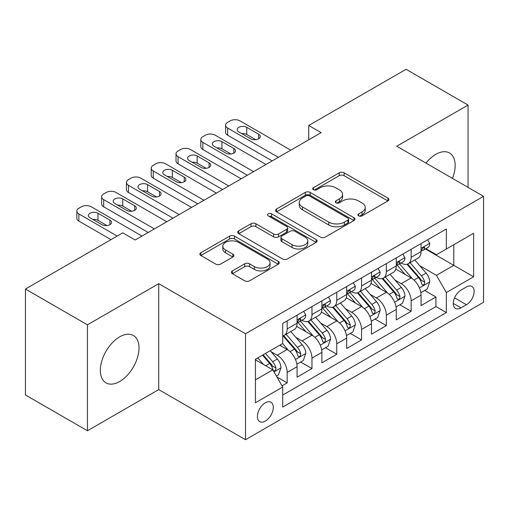 <?xml version="1.0" encoding="UTF-8"?>
<svg xmlns="http://www.w3.org/2000/svg" width="509" height="509" viewBox="0 0 509 509"><rect width="100%" height="100%" fill="white"/><g stroke="black" fill="none" stroke-linecap="round" stroke-linejoin="round"><path stroke-width="0.76" d="M358.648 215.854A2.411 1.393 0 0 0 362.058 215.854L387.915 200.921A3.442 1.985 0 0 0 388.927 199.515A3.442 1.985 0 0 0 387.915 198.116L344.109 172.818A3.442 1.985 0 0 0 339.242 172.818L313.379 187.751A2.411 1.393 0 0 0 312.672 188.731A2.411 1.393 0 0 0 313.379 189.717A2.411 1.393 0 0 0 316.789 189.717L320.136 187.783A11.013 6.356 0 0 1 335.711 187.783L339.363 189.895A11.013 6.356 0 0 1 342.589 194.387A11.013 6.356 0 0 1 339.363 198.885L336.016 200.82A2.411 1.393 0 0 0 335.31 201.799A2.411 1.393 0 0 0 336.016 202.786A2.411 1.393 0 0 0 339.42 202.786L342.767 200.851A11.013 6.356 0 0 1 358.342 200.851L361.994 202.957A11.013 6.356 0 0 1 365.22 207.456A11.013 6.356 0 0 1 361.994 211.954L358.648 213.888A2.411 1.393 0 0 0 357.942 214.868A2.411 1.393 0 0 0 358.648 215.854L358.648 213.888M119.672 381.515A27.352 15.792 120 0 0 137.545 357.413A27.352 15.792 120 0 0 133.352 335.495A27.352 15.792 120 0 0 119.672 336.85A27.352 15.792 120 0 0 101.806 360.951A27.352 15.792 120 0 0 105.999 382.87A27.352 15.792 120 0 0 119.672 381.515M452.469 178.398A27.352 15.792 120 0 0 449.492 152.974A27.352 15.792 120 0 0 435.819 154.329A27.352 15.792 120 0 0 425.982 163.109M265.348 421.102A11.223 6.477 120 0 0 272.678 411.208A11.223 6.477 120 0 0 270.96 402.218A11.223 6.477 120 0 0 265.348 402.772A11.223 6.477 120 0 0 258.018 412.665A11.223 6.477 120 0 0 259.736 421.656A11.223 6.477 120 0 0 265.348 421.102M232.39 270.903A3.442 1.985 0 0 0 231.385 272.309A3.442 1.985 0 0 0 232.39 273.708L244.683 280.809A3.442 1.985 0 0 0 249.55 280.809L278.27 264.228A3.442 1.985 0 0 0 279.282 262.822A3.442 1.985 0 0 0 278.27 261.416L234.464 236.125A3.442 1.985 0 0 0 229.597 236.125L200.877 252.706A3.442 1.985 0 0 0 199.865 254.106A3.442 1.985 0 0 0 200.877 255.512L215.721 264.088A3.442 1.985 0 0 0 220.588 264.088L232.88 256.988A3.442 1.985 0 0 0 233.886 255.582A3.442 1.985 0 0 0 232.88 254.182L225.519 249.925A9.207 5.313 0 0 1 222.821 246.171A9.207 5.313 0 0 1 228.503 241.26A9.207 5.313 0 0 1 238.536 242.411L267.378 259.062A9.207 5.313 0 0 1 270.075 262.822A9.207 5.313 0 0 1 264.394 267.734A9.207 5.313 0 0 1 254.36 266.582L249.55 263.802A3.442 1.985 0 0 0 244.683 263.802L232.39 270.903L232.39 273.708M158.725 283.666L87.44 324.825L25.45 289.036L25.45 394.971L87.44 430.76L158.725 389.608L245.51 439.712L245.51 333.77L158.725 283.666L158.725 389.608M468.051 187.395L468.051 105.077L396.766 146.236L483.55 196.34L245.51 333.77M468.051 105.077L406.061 69.288L308.74 125.481L308.74 139.797M25.45 289.036L122.771 232.848L135.171 240.006L321.141 132.639L308.74 125.481M320.377 237.105A3.442 1.985 0 0 0 325.245 237.105L353.965 220.524A3.442 1.985 0 0 0 354.97 219.118A3.442 1.985 0 0 0 353.965 217.712L310.153 192.421A3.442 1.985 0 0 0 305.285 192.421L276.565 209.002A3.442 1.985 0 0 0 275.56 210.408A3.442 1.985 0 0 0 276.565 211.814L320.377 237.105M269.134 216.376A2.411 1.393 0 0 1 271.577 216.713L271.577 213.85L316.121 239.567A3.442 1.985 0 0 1 317.126 240.973A3.442 1.985 0 0 1 316.121 242.373L287.4 258.954A3.442 1.985 0 0 1 282.533 258.954L238.721 233.663L238.721 230.851A3.442 1.985 0 0 0 237.716 232.257A3.442 1.985 0 0 0 238.721 233.663M238.721 230.851L251.013 223.756A3.442 1.985 0 0 1 255.881 223.756L273.645 234.013A3.442 1.985 0 0 0 278.512 234.013L286.669 229.304A3.442 1.985 0 0 0 287.674 227.905A3.442 1.985 0 0 0 286.669 226.499L268.173 215.816A2.411 1.393 0 0 1 267.467 214.836A2.411 1.393 0 0 1 268.949 213.551A2.411 1.393 0 0 1 271.577 213.85M282.024 385.847L287.171 382.876L276.877 376.934M271.023 351.655L277.252 355.244A14.029 8.099 60 0 1 287.171 372.423L297.084 366.696L297.084 377.15L311.966 368.561L300.679 362.045M295.818 337.34L302.047 340.928A14.029 8.099 60 0 1 311.966 358.107L321.885 352.381L321.885 362.834L336.761 354.245L325.48 347.73M320.613 323.018L326.842 326.613A14.029 8.099 60 0 1 336.761 343.791L346.68 338.065L346.68 348.519L361.555 339.929L350.275 333.414M345.414 308.702L351.636 312.297A14.029 8.099 60 0 1 361.555 329.476L371.475 323.749L371.475 334.203L386.35 325.614L375.069 319.098M370.208 294.387L376.431 297.981A14.029 8.099 60 0 1 386.35 315.16L396.269 309.434L396.269 319.887L411.145 311.298L411.145 300.844A14.029 8.099 -120 0 0 401.226 283.666L395.003 280.071M399.864 304.783L411.145 311.298M297.084 366.696A14.029 8.099 -120 0 0 287.171 349.518L279.727 345.223M321.885 352.381A14.029 8.099 -120 0 0 311.966 335.202L296.632 326.352M346.68 338.065A14.029 8.099 -120 0 0 336.761 320.886L321.427 312.036M371.475 323.749A14.029 8.099 -120 0 0 361.555 306.571L346.222 297.72M396.269 309.434A14.029 8.099 -120 0 0 386.35 292.255L371.016 283.405M466.441 286.961L460.989 290.111A10.874 6.273 120 0 0 453.882 299.693A10.874 6.273 120 0 0 455.549 308.403A10.874 6.273 120 0 0 460.989 307.862L466.441 304.713A10.874 6.273 120 0 0 473.542 295.131A10.874 6.273 120 0 0 471.875 286.421A10.874 6.273 120 0 0 466.441 286.961M245.51 439.712L483.55 302.282L483.55 196.34M255.429 379.867L272.786 369.846L282.705 387.025L282.705 407.073L446.355 312.583L446.355 292.541L436.436 275.363L419.798 265.755M282.705 387.025L255.429 402.772L255.429 359.252L282.705 343.505L282.705 323.463L446.355 228.98L446.355 249.022L473.631 233.275L473.631 276.794L446.355 292.541M301.913 320.244L302.047 320.314A14.029 8.099 60 0 0 309.058 321.014L318.978 315.287A14.029 8.099 -120 0 0 321.885 308.861L321.885 300.844M326.714 305.928L326.842 305.998A14.029 8.099 60 0 0 333.853 306.698L343.772 300.972A14.029 8.099 -120 0 0 346.68 294.546L346.68 286.529M351.509 291.612L351.636 291.682A14.029 8.099 60 0 0 358.648 292.382L368.567 286.656A14.029 8.099 -120 0 0 371.475 280.23L371.475 272.213M376.304 277.297L376.431 277.367A14.029 8.099 60 0 0 383.449 278.067L393.362 272.34A14.029 8.099 -120 0 0 396.269 265.914L396.269 257.898M282.705 395.048L435.939 306.571L435.939 296.982L421.064 305.572L421.064 295.118A14.029 8.099 -120 0 0 411.145 277.939L395.811 269.089M401.098 262.981L401.226 263.051A14.029 8.099 -120 0 0 408.243 263.751A14.029 8.099 -120 0 0 411.145 257.325L411.145 249.308M408.243 263.751L418.163 258.025A14.029 8.099 -120 0 0 421.064 251.599L421.064 243.582M287.171 320.886L287.171 328.903A14.029 8.099 60 0 1 284.264 335.329A14.029 8.099 60 0 1 282.705 335.895M284.264 335.329L294.183 329.603A14.029 8.099 -120 0 0 297.084 323.177L297.084 315.16M311.966 306.571L311.966 314.587A14.029 8.099 60 0 1 309.058 321.014M336.761 292.255L336.761 300.272A14.029 8.099 60 0 1 333.853 306.698M361.555 277.939L361.555 285.956A14.029 8.099 60 0 1 358.648 292.382M386.35 263.624L386.35 271.641A14.029 8.099 60 0 1 383.449 278.067M386.35 315.16L386.35 325.614M361.555 329.476L361.555 339.929M336.761 343.791L336.761 354.245M311.966 358.107L311.966 368.561M287.171 372.423L287.171 382.876M272.786 369.846L255.429 359.825M436.436 275.363L453.793 265.342L453.793 244.727L473.631 233.275M425.397 248.952L473.631 276.794M425.893 248.666L436.436 254.748L446.355 249.022M87.44 324.825L87.44 430.76M424.659 290.467L435.939 296.982M435.939 306.571L446.355 312.583M359.615 216.191L361.994 214.817A11.013 6.356 0 0 0 365.22 210.319L365.22 207.456M342.589 194.387L342.589 197.25A11.013 6.356 0 0 1 339.363 201.749L336.977 203.123M387.871 200.947L344.109 175.681A3.442 1.985 0 0 0 339.242 175.681L314.346 190.054M353.92 220.55L310.153 195.284A3.442 1.985 0 0 0 305.285 195.284L276.616 211.839M347.882 220.104A2.411 1.393 0 0 0 348.582 219.118A2.411 1.393 0 0 0 347.882 218.138L309.427 195.933A2.411 1.393 0 0 0 306.017 195.933L302.486 197.969A11.013 6.356 0 0 0 299.26 202.467A11.013 6.356 0 0 0 302.486 206.966L328.776 222.14A11.013 6.356 0 0 0 344.351 222.14L347.882 220.104L347.882 222.967A2.411 1.393 0 0 0 348.582 221.981L348.582 219.118M299.26 202.467L299.26 205.331A11.013 6.356 0 0 0 302.486 209.829L302.486 206.966M347.882 222.967L344.351 225.003A11.013 6.356 0 0 1 328.776 225.003L302.486 209.829M238.766 233.688L251.013 226.62L251.013 223.756M287.674 227.905L287.674 230.768A3.442 1.985 0 0 1 286.669 232.168L278.512 236.876A3.442 1.985 0 0 1 273.645 236.876L255.881 226.62A3.442 1.985 0 0 0 251.013 226.62M271.577 216.713L316.07 242.405M292.083 244.657A9.207 5.313 0 0 0 302.117 245.809A9.207 5.313 0 0 0 307.799 240.897A9.207 5.313 0 0 0 305.107 237.143L294.94 231.277A3.442 1.985 0 0 0 290.073 231.277L281.922 235.979A3.442 1.985 0 0 0 280.917 237.385A3.442 1.985 0 0 0 281.922 238.791L292.083 244.657L292.083 247.52A9.207 5.313 0 0 0 302.117 248.672A9.207 5.313 0 0 0 307.799 243.76L307.799 240.897M280.917 237.385L280.917 240.248A3.442 1.985 0 0 0 281.922 241.654L281.922 238.791M292.083 247.52L281.922 241.654M270.075 262.822L270.075 265.685A9.207 5.313 0 0 1 264.394 270.597A9.207 5.313 0 0 1 254.36 269.446L249.55 266.665A3.442 1.985 0 0 0 244.683 266.665L232.441 273.74M222.821 246.171L222.821 249.035A9.207 5.313 0 0 0 225.519 252.788L225.519 249.925M232.836 257.013L225.519 252.788M278.226 264.254L234.464 238.988A3.442 1.985 0 0 0 229.597 238.988L200.921 255.543M420.854 292.662L427.261 288.966L429.742 281.808A9.296 5.364 -120 0 0 426.122 273.078L414.797 259.965M412.525 278.849L399.578 263.859M405.158 274.485L397.644 265.781A22.269 12.859 -120 0 0 396.95 265.004M406.977 264.254L418.436 277.52A9.296 5.364 60 0 1 421.751 283.92L422.425 285.021L423.679 284.843L424.525 283.825L424.729 282.202A9.296 5.364 -120 0 0 421.414 275.802L410.082 262.682M407.652 264.037L419.963 278.289A4.734 2.736 60 0 1 421.159 280.141L424.729 282.202M278.366 157.332L227.657 128.058A7.011 4.047 0 0 1 225.602 125.195A7.011 4.047 0 0 1 227.657 122.332L230.138 120.9A7.011 4.047 0 0 1 240.057 120.9L290.766 150.174M225.602 125.195L225.602 132.353A7.011 4.047 180 0 0 227.657 135.216L272.169 160.914M427.636 239.79L429.742 243.442A9.296 5.364 60 0 1 427.821 247.552L423.106 250.269A9.296 5.364 -120 0 0 424.729 248.131L424.531 247.304L423.367 247.539L421.751 249.849A9.296 5.364 60 0 1 421.064 251.172M238.816 131.92A5.612 3.239 180 0 1 237.175 129.63A5.612 3.239 180 0 1 240.636 126.639A5.612 3.239 180 0 1 246.75 127.339L258.655 134.211A5.612 3.239 180 0 1 260.296 136.501A5.612 3.239 180 0 1 256.835 139.498A5.612 3.239 180 0 1 250.721 138.792L238.816 131.92M421.376 250.708L421.414 250.708A9.296 5.364 -120 0 0 423.106 250.269M241.737 133.606A5.612 3.239 180 0 1 246.75 134.497L255.734 139.682M396.059 306.978L402.466 303.281L404.948 296.123A9.296 5.364 -120 0 0 401.327 287.394L389.996 274.281M387.731 293.165L374.783 278.175M380.363 288.8L372.842 280.096A22.269 12.859 -120 0 0 372.155 279.32M382.183 278.569L393.642 291.835A9.296 5.364 60 0 1 396.956 298.236L397.631 299.337L398.884 299.158L399.724 298.14L399.928 296.518A9.296 5.364 -120 0 0 396.619 290.117L385.288 276.998M382.857 278.353L395.169 292.605A4.734 2.736 60 0 1 396.365 294.457L399.928 296.518M371.265 321.294L377.672 317.597L380.153 310.439A9.296 5.364 -120 0 0 376.533 301.71L365.201 288.597M362.936 307.481L349.982 292.49M355.562 303.116L348.048 294.412A22.269 12.859 -120 0 0 347.361 293.636M357.388 292.885L368.847 306.151A9.296 5.364 60 0 1 372.162 312.551L372.836 313.652L374.09 313.474L374.929 312.456L375.133 310.834A9.296 5.364 -120 0 0 371.818 304.433L360.493 291.313M358.062 292.669L370.374 306.921A4.734 2.736 60 0 1 371.564 308.772L375.133 310.834M346.47 335.609L352.877 331.913L355.358 324.755A9.296 5.364 -120 0 0 351.738 316.032L340.406 302.912M338.135 321.796L325.187 306.806M330.767 317.431L323.253 308.728A22.269 12.859 -120 0 0 322.566 307.951M332.593 307.201L344.052 320.466A9.296 5.364 60 0 1 347.361 326.867L348.041 327.968L349.295 327.79L350.135 326.772L350.338 325.149A9.296 5.364 -120 0 0 347.023 318.749L335.698 305.629M333.268 306.984L345.579 321.236A4.734 2.736 60 0 1 346.769 323.088L350.338 325.149M321.675 349.925L328.082 346.228L330.557 339.07A9.296 5.364 -120 0 0 326.943 330.347L315.612 317.228M313.34 336.112L300.393 321.122M305.973 331.747L298.459 323.043A22.269 12.859 -120 0 0 297.771 322.267M307.792 321.516L319.258 334.782A9.296 5.364 60 0 1 322.566 341.183L323.24 342.283L324.5 342.105L325.34 341.087L325.544 339.465A9.296 5.364 -120 0 0 322.229 333.064L310.904 319.945M308.467 321.3L320.785 335.552A4.734 2.736 60 0 1 321.974 337.403L325.544 339.465M253.571 171.648L202.862 142.374A7.011 4.047 0 0 1 200.807 139.511A7.011 4.047 0 0 1 202.862 136.647L205.343 135.216A7.011 4.047 0 0 1 215.262 135.216L265.965 164.49M200.807 139.511L200.807 146.668A7.011 4.047 180 0 0 202.862 149.531L247.374 175.23M402.842 254.106L404.948 257.758A9.296 5.364 60 0 1 403.026 261.868L398.312 264.585A9.296 5.364 -120 0 0 399.928 262.447L399.737 261.62L398.572 261.855L396.956 264.165A9.296 5.364 60 0 1 396.269 265.488M214.022 146.236A5.612 3.239 180 0 1 212.38 143.945A5.612 3.239 180 0 1 215.841 140.955A5.612 3.239 180 0 1 221.956 141.655L233.86 148.526A5.612 3.239 180 0 1 235.502 150.817A5.612 3.239 180 0 1 232.04 153.813A5.612 3.239 180 0 1 225.926 153.107L214.022 146.236M396.581 265.024L396.619 265.024A9.296 5.364 -120 0 0 398.312 264.585M216.942 147.922A5.612 3.239 180 0 1 221.956 148.813L230.94 153.998M228.776 185.963L178.067 156.689A7.011 4.047 0 0 1 176.012 153.826A7.011 4.047 0 0 1 178.067 150.963L180.549 149.531A7.011 4.047 0 0 1 190.468 149.531L241.171 178.805M176.012 153.826L176.012 160.984A7.011 4.047 180 0 0 178.067 163.847L222.573 189.545M378.047 268.421L380.153 272.073A9.296 5.364 60 0 1 378.225 276.183L373.517 278.9A9.296 5.364 -120 0 0 375.133 276.762L374.936 275.935L373.778 276.171L372.162 278.48A9.296 5.364 60 0 1 371.475 279.804M189.227 160.551A5.612 3.239 180 0 1 187.579 158.261A5.612 3.239 180 0 1 191.047 155.27A5.612 3.239 180 0 1 197.161 155.97L209.059 162.842A5.612 3.239 180 0 1 210.707 165.132A5.612 3.239 180 0 1 207.239 168.129A5.612 3.239 180 0 1 201.125 167.423L189.227 160.551M371.786 279.339L371.818 279.339A9.296 5.364 -120 0 0 373.517 278.9M192.141 162.237A5.612 3.239 180 0 1 197.161 163.128L206.145 168.314M203.975 200.279L153.273 171.005A7.011 4.047 0 0 1 151.218 168.142A7.011 4.047 0 0 1 153.273 165.279L155.754 163.847A7.011 4.047 0 0 1 165.667 163.847L216.376 193.121M151.218 168.142L151.218 175.3A7.011 4.047 180 0 0 153.273 178.163L197.778 203.861M353.246 282.737L355.358 286.389A9.296 5.364 60 0 1 353.431 290.499L348.722 293.216A9.296 5.364 -120 0 0 350.338 291.078L350.141 290.251L348.983 290.486L347.361 292.796A9.296 5.364 60 0 1 346.68 294.119M164.432 174.867A5.612 3.239 180 0 1 162.785 172.576A5.612 3.239 180 0 1 166.252 169.586A5.612 3.239 180 0 1 172.366 170.286L184.264 177.157A5.612 3.239 180 0 1 185.912 179.448A5.612 3.239 180 0 1 182.445 182.445A5.612 3.239 180 0 1 176.33 181.738L164.432 174.867M346.985 293.655L347.023 293.655A9.296 5.364 -120 0 0 348.722 293.216M167.346 176.553A5.612 3.239 180 0 1 172.366 177.444L181.35 182.629M179.181 214.594L128.478 185.321A7.011 4.047 0 0 1 126.423 182.457A7.011 4.047 0 0 1 128.478 179.594L130.953 178.163A7.011 4.047 0 0 1 140.872 178.163L191.581 207.437M126.423 182.457L126.423 189.615A7.011 4.047 180 0 0 128.478 192.478L172.984 218.176M328.451 297.052L330.557 300.704A9.296 5.364 60 0 1 328.636 304.815L323.928 307.531A9.296 5.364 -120 0 0 325.544 305.394L325.346 304.567L324.188 304.802L322.566 307.112A9.296 5.364 60 0 1 321.885 308.435M139.631 189.183A5.612 3.239 180 0 1 137.99 186.892A5.612 3.239 180 0 1 141.451 183.902A5.612 3.239 180 0 1 147.572 184.602L159.47 191.473A5.612 3.239 180 0 1 161.111 193.764A5.612 3.239 180 0 1 157.65 196.76A5.612 3.239 180 0 1 151.536 196.054L139.631 189.183M322.191 307.97L322.229 307.97A9.296 5.364 -120 0 0 323.928 307.531M142.552 190.869A5.612 3.239 180 0 1 147.572 191.759L156.549 196.945M296.881 364.24L303.288 360.544L305.763 353.386A9.296 5.364 -120 0 0 302.142 344.663L290.817 331.544M288.546 350.427L282.616 343.562M281.178 346.063L280.211 344.943M282.998 335.832L294.457 349.098A9.296 5.364 60 0 1 297.771 355.498L298.446 356.599L299.706 356.421L300.545 355.403L300.749 353.78A9.296 5.364 -120 0 0 297.434 347.38L286.103 334.26M283.672 335.616L295.983 349.868A4.734 2.736 60 0 1 297.18 351.719L300.749 353.78M154.386 228.91L103.683 199.636A7.011 4.047 0 0 1 101.628 196.773A7.011 4.047 0 0 1 103.683 193.91L106.158 192.478A7.011 4.047 0 0 1 116.077 192.478L166.787 221.752M101.628 196.773L101.628 203.931A7.011 4.047 180 0 0 103.683 206.794L148.189 232.492M303.657 311.368L305.763 315.02A9.296 5.364 60 0 1 303.841 319.13L299.127 321.847A9.296 5.364 -120 0 0 300.749 319.709L300.552 318.882L299.387 319.118L297.771 321.427A9.296 5.364 60 0 1 297.084 322.751M114.837 203.498A5.612 3.239 180 0 1 113.195 201.208A5.612 3.239 180 0 1 116.656 198.217A5.612 3.239 180 0 1 122.771 198.917L134.675 205.789A5.612 3.239 180 0 1 136.317 208.079A5.612 3.239 180 0 1 132.855 211.076A5.612 3.239 180 0 1 126.741 210.37L114.837 203.498M297.396 322.286L297.434 322.286A9.296 5.364 -120 0 0 299.127 321.847M117.757 205.184A5.612 3.239 180 0 1 122.771 206.075L131.755 211.26M276.381 376.075L278.493 374.859L280.968 367.702A9.296 5.364 -120 0 0 277.348 358.979L270.215 350.72M263.56 364.52L257.821 357.878M256.383 360.378L255.429 359.278M262.529 355.155L269.662 363.413A9.296 5.364 60 0 1 272.977 369.814L273.651 370.915L274.905 370.737L275.751 369.719L275.954 368.096A9.296 5.364 -120 0 0 272.639 361.695L265.507 353.437M263.102 354.824L271.189 364.183A4.734 2.736 60 0 1 272.385 366.035L275.954 368.096M117.191 236.068L78.882 213.952A7.011 4.047 0 0 1 76.834 211.089A7.011 4.047 0 0 1 78.882 208.226L81.364 206.794A7.011 4.047 0 0 1 91.283 206.794L141.992 236.068M76.834 211.089L76.834 218.246A7.011 4.047 180 0 0 78.882 221.11L110.994 239.65M90.042 217.814A5.612 3.239 180 0 1 88.401 215.523A5.612 3.239 180 0 1 91.862 212.533A5.612 3.239 180 0 1 97.976 213.233L109.88 220.104A5.612 3.239 180 0 1 111.522 222.395A5.612 3.239 180 0 1 108.061 225.392A5.612 3.239 180 0 1 101.946 224.685L90.042 217.814M92.962 219.5A5.612 3.239 180 0 1 97.976 220.391L106.96 225.576M277.252 355.244L287.171 349.518M302.047 340.928L311.966 335.202M326.842 326.613L336.761 320.886M351.636 312.297L361.555 306.571M376.431 297.981L386.35 292.255M401.226 283.666L411.145 277.939M411.145 257.325L421.064 251.599M287.171 328.903L297.084 323.177M311.966 314.587L321.885 308.861M336.761 300.272L346.68 294.546M361.555 285.956L371.475 280.23M386.35 271.641L396.269 265.914M411.145 300.844L421.064 295.118M454.55 297.848L466.441 304.713M453.296 303.421L460.989 307.862M361.994 214.817L361.994 211.954M336.016 202.786L336.016 200.82M339.363 201.749L339.363 198.885M313.379 189.717L313.379 187.751M339.242 175.681L339.242 172.818M344.109 175.681L344.109 172.818M387.915 200.921L387.915 198.116M276.565 211.814L276.565 209.002M305.285 195.284L305.285 192.421M310.153 195.284L310.153 192.421M353.965 220.524L353.965 217.712M328.776 225.003L328.776 222.14M344.351 225.003L344.351 222.14M255.881 226.62L255.881 223.756M273.645 236.876L273.645 234.013M278.512 236.876L278.512 234.013M286.669 232.168L286.669 229.304M316.121 242.373L316.121 239.567M244.683 266.665L244.683 263.802M249.55 266.665L249.55 263.802M254.36 269.446L254.36 266.582M232.88 256.988L232.88 254.182M200.877 255.512L200.877 252.706M229.597 238.988L229.597 236.125M234.464 238.988L234.464 236.125M278.27 264.228L278.27 261.416M419.441 287.897L429.679 281.986M421.414 275.802L426.122 273.078M414.008 280.077L418.436 277.52M227.657 135.216L227.657 128.058M429.679 243.334L421.064 248.309M246.75 127.339L246.75 134.497M258.655 134.211L258.655 138.792M423.526 247.438L424.729 248.131M394.64 302.212L404.884 296.302M396.619 290.117L401.327 287.394M389.207 294.393L393.642 291.835M369.846 316.528L380.089 310.617M371.818 304.433L376.533 301.71M364.412 308.708L368.847 306.151M345.051 330.844L355.295 324.933M347.023 318.749L351.738 316.032M339.618 323.024L344.052 320.466M320.256 345.159L330.5 339.249M322.229 333.064L326.943 330.347M314.823 337.34L319.258 334.782M202.862 149.531L202.862 142.374M404.884 257.649L396.269 262.625M221.956 141.655L221.956 148.813M233.86 148.526L233.86 153.107M398.732 261.753L399.928 262.447M178.067 163.847L178.067 156.689M380.089 271.965L371.475 276.941M197.161 155.97L197.161 163.128M209.059 162.842L209.059 167.423M373.937 276.069L375.133 276.762M153.273 178.163L153.273 171.005M355.295 286.281L346.68 291.256M172.366 170.286L172.366 177.444M184.264 177.157L184.264 181.738M349.136 290.385L350.338 291.078M128.478 192.478L128.478 185.321M330.5 300.596L321.885 305.572M147.572 184.602L147.572 191.759M159.47 191.473L159.47 196.054M324.341 304.7L325.544 305.394M295.462 359.475L305.705 353.564M297.434 347.38L302.142 344.663M290.028 351.655L294.457 349.098M103.683 206.794L103.683 199.636M305.705 314.912L297.084 319.887M122.771 198.917L122.771 206.075M134.675 205.789L134.675 210.37M299.546 319.016L300.749 319.709M273.963 371.888L280.904 367.88M272.639 361.695L277.348 358.979M265.653 365.729L269.662 363.413M78.882 221.11L78.882 213.952M97.976 213.233L97.976 220.391M109.88 220.104L109.88 224.685"/></g></svg>
